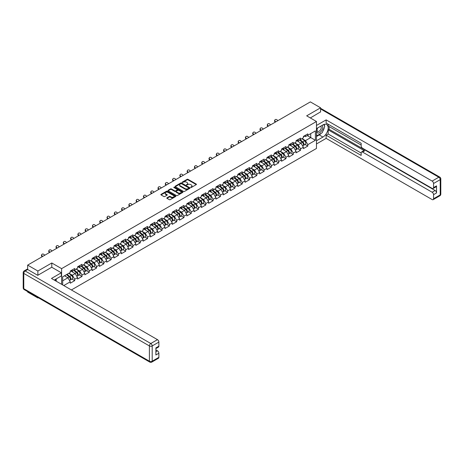 <?xml version="1.0" encoding="UTF-8"?>
<svg xmlns="http://www.w3.org/2000/svg" width="464" height="464" viewBox="0 0 464 464"><rect width="100%" height="100%" fill="white"/><g stroke="black" fill="none" stroke-linecap="round" stroke-linejoin="round"><path stroke-width="0.7" d="M190.756 187.433L191.4 187.433L196.266 184.62A0.65 0.377 0 0 0 196.266 184.092L188.019 179.33A0.65 0.377 0 0 0 187.102 179.33L182.23 182.143L182.23 182.514L183.5 182.149A2.076 1.195 0 0 1 186.435 182.149L187.125 182.543A2.076 1.195 0 0 1 187.734 183.39A2.076 1.195 0 0 1 187.125 184.237L186.493 184.974L187.763 184.608A2.076 1.195 0 0 1 190.698 184.608L191.388 185.008A2.076 1.195 0 0 1 191.997 185.855A2.076 1.195 0 0 1 191.388 186.702L190.756 187.433L190.756 187.062M166.982 197.803A0.65 0.377 0 0 0 166.982 198.331L169.296 199.665A0.65 0.377 0 0 0 170.213 199.665L175.618 196.545A0.65 0.377 0 0 0 175.618 196.017L167.371 191.249A0.65 0.377 0 0 0 166.454 191.249L161.043 194.375A0.65 0.377 0 0 0 161.043 194.903L163.838 196.516A0.65 0.377 0 0 0 164.755 196.516L167.069 195.182A0.65 0.377 0 0 0 167.069 194.654L165.683 193.853A1.734 1.003 0 0 1 165.178 193.146A1.734 1.003 0 0 1 166.245 192.218A1.734 1.003 0 0 1 168.136 192.438L173.571 195.57A1.734 1.003 0 0 1 174.075 196.278A1.734 1.003 0 0 1 173.008 197.206A1.734 1.003 0 0 1 171.117 196.985L170.213 196.463A0.65 0.377 0 0 0 169.296 196.463L166.982 197.803L166.982 198.331L169.296 197.003L169.296 196.463M51.8 262.984L37.88 271.017L27.654 265.112L310.358 101.894L320.583 107.799L306.669 115.832L316.471 121.498L61.602 268.644L51.8 262.984L51.8 267.27M183.547 191.435A0.65 0.377 0 0 0 184.463 191.435L189.875 188.314A0.65 0.377 0 0 0 189.875 187.787L181.621 183.019A0.65 0.377 0 0 0 180.705 183.019L175.299 186.145A0.65 0.377 0 0 0 175.299 186.673L183.547 191.435M173.901 187.531L174.36 187.595L174.36 187.056L182.746 191.899A0.65 0.377 0 0 1 182.746 192.427L177.341 195.553A0.65 0.377 0 0 1 176.424 195.553L168.171 190.791L170.485 189.463L170.485 188.923L168.171 190.257A0.65 0.377 0 0 0 168.171 190.791L168.171 190.257M170.485 189.463A0.65 0.377 0 0 1 171.402 189.463L171.402 188.923A0.65 0.377 0 0 0 170.485 188.923M171.402 188.923L174.748 190.855A0.65 0.377 0 0 0 175.665 190.855L177.202 189.967A0.65 0.377 0 0 0 177.202 189.44L173.716 187.427L174.36 187.056M61.602 284.304L61.602 268.644M71.386 289.954L316.471 148.457L316.471 121.498M71.932 279.055L74.704 280.656L74.704 279.253L72.367 275.21L68.91 273.215M74.704 280.656L70.267 283.214L70.267 281.816L63.777 285.563M62.681 284.925L62.681 276.811L70.267 272.432L70.267 271.028L74.704 268.47L74.704 269.868L77.552 268.227L77.552 266.823L81.989 264.26L81.989 265.663L84.837 264.022L84.837 262.618L89.274 260.055L89.274 261.458L92.121 259.817L92.121 258.413L96.558 255.85L96.558 257.253L99.406 255.606L99.406 254.208L103.843 251.645L103.843 253.048L106.691 251.401L106.691 250.003L111.128 247.44L111.128 248.843L113.976 247.196L113.976 245.792L118.413 243.235L118.413 244.638L121.261 242.991L121.261 241.587L125.698 239.03L125.698 240.427L128.545 238.786L128.545 237.382L132.982 234.825L132.982 236.222L135.83 234.581L135.83 233.177L140.267 230.614L140.267 232.017L143.115 230.376L143.115 228.972L147.552 226.409L147.552 227.812L150.4 226.165L150.4 224.767L154.837 222.204L154.837 223.607L157.685 221.96L157.685 220.562L162.116 217.999L162.116 219.402L164.969 217.755L164.969 216.357L169.401 213.794L169.401 215.197L172.254 213.55L172.254 212.147L176.685 209.589L176.685 210.992L179.539 209.345L179.539 207.942L183.97 205.384L183.97 206.782L186.824 205.14L186.824 203.737L191.255 201.179L191.255 202.577L194.109 200.935L194.109 199.532L198.54 196.968L198.54 198.372L201.388 196.73L201.388 195.327L205.825 192.763L205.825 194.167L208.672 192.519L208.672 191.122L213.109 188.558L213.109 189.962L215.957 188.314L215.957 186.917L220.394 184.353L220.394 185.757L223.242 184.109L223.242 182.706L227.679 180.148L227.679 181.552L230.527 179.904L230.527 178.501L234.964 175.943L234.964 177.341L237.812 175.699L237.812 174.296L242.249 171.738L242.249 173.136L245.096 171.494L245.096 170.091L249.533 167.527L249.533 168.931L252.381 167.289L252.381 165.886L256.818 163.322L256.818 164.726L259.666 163.084L259.666 161.681L264.103 159.117L264.103 160.521L266.951 158.874L266.951 157.476L271.388 154.912L271.388 156.316L274.236 154.669L274.236 153.271L278.673 150.707L278.673 152.111L281.52 150.464L281.52 149.06A2.181 1.259 60 0 1 281.52 149.135M282.721 148.729L283.626 149.251L285.957 147.906L285.957 146.502L281.52 149.06M285.957 147.906L288.805 146.259L288.805 144.855L293.242 142.297L293.242 143.695L296.09 142.054L296.09 140.65L300.527 138.092L300.527 139.49L303.375 137.849L303.375 136.445L307.812 133.881L307.812 135.285L315.398 130.906L315.398 140.285L307.812 144.669L305.474 140.627L302.023 138.632M305.039 144.472L307.812 146.067L307.812 144.669M307.812 146.067L303.375 148.631L303.375 147.227L300.527 148.874L298.19 144.832L294.739 142.837M297.755 148.677L300.527 150.278L300.527 148.874M300.527 150.278L296.09 152.836L296.09 151.432L293.242 153.079L290.905 149.037L287.454 147.042M290.47 152.882L293.242 154.483L293.242 153.079M293.242 154.483L288.805 157.041L288.805 155.643L285.957 157.284L283.626 153.242L280.169 151.247M283.185 157.087L285.957 158.688L285.957 157.284M285.957 158.688L281.52 161.246L281.52 159.848L278.673 161.489L276.341 157.447L272.884 155.452M275.9 161.292L278.673 162.893L278.673 161.489M278.673 162.893L274.236 165.457L274.236 164.053L271.388 165.694L269.056 161.652L265.599 159.657M268.615 165.497L271.388 167.098L271.388 165.694M271.388 167.098L266.951 169.662L266.951 168.258L264.103 169.905L261.771 165.857L258.315 163.862M261.331 169.702L264.103 171.303L264.103 169.905M264.103 171.303L259.666 173.867L259.666 172.463L256.818 174.11L254.487 170.062L251.03 168.067M254.046 173.913L256.818 175.508L256.818 174.11M256.818 175.508L252.381 178.072L252.381 176.668L249.533 178.315L247.202 174.273L243.745 172.277M246.767 178.118L249.533 179.719L249.533 178.315M249.533 179.719L245.096 182.277L245.096 180.873L242.249 182.52L239.917 178.478L236.46 176.482M239.482 182.323L242.249 183.924L242.249 182.52M242.249 183.924L237.812 186.482L237.812 185.084L234.964 186.725L232.632 182.683L229.175 180.687M232.197 186.528L234.964 188.129L234.964 186.725M234.964 188.129L230.527 190.687L230.527 189.289L227.679 190.93L225.347 186.888L221.891 184.892M224.912 190.733L227.679 192.334L227.679 190.93M227.679 192.334L223.242 194.897L223.242 193.494L220.394 195.135L218.063 191.093L214.606 189.097M217.628 194.938L220.394 196.539L220.394 195.135M220.394 196.539L215.957 199.102L215.957 197.699L213.109 199.34L210.778 195.298L207.321 193.302M210.343 199.143L213.109 200.744L213.109 199.34M213.109 200.744L208.672 203.307L208.672 201.904L205.825 203.551L203.493 199.503L200.036 197.507M203.058 203.354L205.825 204.949L205.825 203.551M205.825 204.949L201.388 207.512L201.388 206.109L198.54 207.756L196.208 203.708L192.751 201.718M195.773 207.559L198.54 209.154L198.54 207.756M198.54 209.154L194.109 211.717L194.109 210.314L191.255 211.961L188.923 207.918L185.467 205.923M188.488 211.764L191.255 213.365L191.255 211.961M191.255 213.365L186.824 215.922L186.824 214.519L183.97 216.166L181.639 212.123L178.182 210.128M181.204 215.969L183.97 217.57L183.97 216.166M183.97 217.57L179.539 220.127L179.539 218.73L176.685 220.371L174.354 216.328L170.897 214.333M173.919 220.174L176.685 221.775L176.685 220.371M176.685 221.775L172.254 224.332L172.254 222.935L169.401 224.576L167.069 220.533L163.612 218.538M166.634 224.379L169.401 225.98L169.401 224.576M169.401 225.98L164.969 228.543L164.969 227.14L162.116 228.781L159.784 224.738L156.327 222.743M159.349 228.584L162.116 230.185L162.116 228.781M162.116 230.185L157.685 232.748L157.685 231.345L154.837 232.992L152.499 228.943L149.043 226.948M152.064 232.789L154.837 234.39L154.837 232.992M154.837 234.39L150.4 236.953L150.4 235.55L147.552 237.197L145.215 233.148L141.758 231.153M144.78 237L147.552 238.595L147.552 237.197M147.552 238.595L143.115 241.158L143.115 239.755L140.267 241.402L137.93 237.359L134.473 235.364M137.495 241.205L140.267 242.8L140.267 241.402M140.267 242.8L135.83 245.363L135.83 243.96L132.982 245.607L130.645 241.564L127.188 239.569M130.21 245.41L132.982 247.01L132.982 245.607M132.982 247.01L128.545 249.568L128.545 248.165L125.698 249.812L123.36 245.769L119.903 243.774M122.925 249.615L125.698 251.215L125.698 249.812M125.698 251.215L121.261 253.773L121.261 252.375L118.413 254.017L116.075 249.974L112.619 247.979M115.64 253.82L118.413 255.42L118.413 254.017M118.413 255.42L113.976 257.978L113.976 256.58L111.128 258.222L108.791 254.179L105.334 252.184M108.356 258.025L111.128 259.625L111.128 258.222M111.128 259.625L106.691 262.189L106.691 260.785L103.843 262.427L101.506 258.384L98.049 256.389M101.071 262.23L103.843 263.83L103.843 262.427M103.843 263.83L99.406 266.394L99.406 264.99L96.558 266.638L94.221 262.589L90.764 260.594M93.786 266.435L96.558 268.035L96.558 266.638M96.558 268.035L92.121 270.599L92.121 269.195L89.274 270.843L86.936 266.794L83.479 264.799M86.501 270.645L89.274 272.24L89.274 270.843M89.274 272.24L84.837 274.804L84.837 273.4L81.989 275.048L79.651 271.005L76.195 269.01M79.216 274.85L81.989 276.451L81.989 275.048M81.989 276.451L77.552 279.009L77.552 277.605L74.704 279.253M71.468 270.698L72.367 271.22L74.704 269.868M72.367 275.21L75.214 273.563L70.859 271.046M77.552 277.605L75.214 273.563M78.752 266.493L79.651 267.015L81.989 265.663M79.651 271.005L82.499 269.358L78.143 266.841M84.837 273.4L82.499 269.358M86.037 262.288L86.936 262.804L89.274 261.458M86.936 266.794L89.784 265.153L85.428 262.636M92.121 269.195L89.784 265.153M93.322 258.083L94.221 258.599L96.558 257.253M94.221 262.589L97.069 260.948L92.713 258.431M99.406 264.99L97.069 260.948M100.607 253.872L101.506 254.394L103.843 253.048M101.506 258.384L104.354 256.743L99.998 254.226M106.691 260.785L104.354 256.743M107.886 249.667L108.791 250.189L111.128 248.843M108.791 254.179L111.638 252.538L107.283 250.021M113.976 256.58L111.638 252.538M115.171 245.462L116.075 245.984L118.413 244.638M116.075 249.974L118.923 248.327L114.567 245.816M121.261 252.375L118.923 248.327M122.455 241.257L123.36 241.779L125.698 240.427M123.36 245.769L126.208 244.122L121.852 241.605M128.545 248.165L126.208 244.122M129.74 237.052L130.645 237.574L132.982 236.222M130.645 241.564L133.493 239.917L129.137 237.4M135.83 243.96L133.493 239.917M137.025 232.847L137.93 233.369L140.267 232.017M137.93 237.359L140.778 235.712L136.422 233.195M143.115 239.755L140.778 235.712M144.31 228.642L145.215 229.158L147.552 227.812M145.215 233.148L148.062 231.507L143.707 228.99M150.4 235.55L148.062 231.507M151.595 224.431L152.499 224.953L154.837 223.607M152.499 228.943L155.347 227.302L150.991 224.785M157.685 231.345L155.347 227.302M158.879 220.226L159.784 220.748L162.116 219.402M159.784 224.738L162.632 223.097L158.276 220.58M164.969 227.14L162.632 223.097M166.164 216.021L167.069 216.543L169.401 215.197M167.069 220.533L169.917 218.886L165.561 216.375M172.254 222.935L169.917 218.886M173.449 211.816L174.354 212.338L176.685 210.992M174.354 216.328L177.202 214.681L172.846 212.164M179.539 218.73L177.202 214.681M180.734 207.611L181.639 208.133L183.97 206.782M181.639 212.123L184.486 210.476L180.131 207.959M186.824 214.519L184.486 210.476M188.019 203.406L188.923 203.928L191.255 202.577M188.923 207.918L191.771 206.271L187.415 203.754M194.109 210.314L191.771 206.271M195.303 199.201L196.208 199.723L198.54 198.372M196.208 203.708L199.056 202.066L194.7 199.549M201.388 206.109L199.056 202.066M202.588 194.996L203.493 195.512L205.825 194.167M203.493 199.503L206.341 197.861L201.979 195.344M208.672 201.904L206.341 197.861M209.873 190.785L210.778 191.307L213.109 189.962M210.778 195.298L213.626 193.656L209.264 191.139M215.957 197.699L213.626 193.656M217.158 186.58L218.063 187.102L220.394 185.757M218.063 191.093L220.91 189.451L216.549 186.934M223.242 193.494L220.91 189.451M224.443 182.375L225.347 182.897L227.679 181.552M225.347 186.888L228.195 185.24L223.834 182.729M230.527 189.289L228.195 185.24M231.727 178.17L232.632 178.692L234.964 177.341M232.632 182.683L235.48 181.035L231.118 178.518M237.812 185.084L235.48 181.035M239.012 173.965L239.917 174.487L242.249 173.136M239.917 178.478L242.765 176.83L238.403 174.313M245.096 180.873L242.765 176.83M246.297 169.76L247.202 170.282L249.533 168.931M247.202 174.273L250.05 172.625L245.688 170.108M252.381 176.668L250.05 172.625M253.582 165.555L254.487 166.071L256.818 164.726M254.487 170.062L257.334 168.42L252.973 165.903M259.666 172.463L257.334 168.42M260.867 161.344L261.771 161.866L264.103 160.521M261.771 165.857L264.619 164.215L260.258 161.698M266.951 168.258L264.619 164.215M268.151 157.139L269.056 157.661L271.388 156.316M269.056 161.652L271.904 160.01L267.542 157.493M274.236 164.053L271.904 160.01M275.436 152.934L276.341 153.456L278.673 152.111M276.341 157.447L279.189 155.805L274.827 153.288M281.52 159.848L279.189 155.805M283.626 153.242L286.474 151.595L282.112 149.083M288.805 155.643L286.474 151.595M290.006 144.524L290.905 145.046L293.242 143.695M290.905 149.037L293.758 147.39L289.397 144.872M296.09 151.432L293.758 147.39M297.291 140.319L298.19 140.841L300.527 139.49M298.19 144.832L301.043 143.185L296.682 140.667M303.375 147.227L301.043 143.185M304.575 136.114L305.474 136.636L307.812 135.285M305.474 140.627L310.729 137.593L310.729 133.603L315.398 130.906M307.272 135.598L315.398 140.285M320.583 112.033L320.583 107.799M37.88 297.488L37.88 297.975L27.654 292.071L27.654 291.583M37.88 271.017L37.88 275.251M27.654 265.112L27.654 269.509M37.88 297.975L38.309 297.731M62.681 280.801L67.93 277.768L64.479 275.773M70.267 281.816L67.93 277.768M190.936 187.497L191.388 187.241A2.076 1.195 0 0 0 191.997 186.395L191.997 185.855M187.734 183.39L187.734 183.93A2.076 1.195 0 0 1 187.125 184.776L186.673 185.037M196.266 184.092L196.266 184.62L188.019 179.87A0.65 0.377 0 0 0 187.102 179.87L182.41 182.578M189.875 187.787L189.875 188.314L181.621 183.558A0.65 0.377 0 0 0 180.705 183.558L175.305 186.679L175.299 186.145M188.726 188.233L188.726 187.862L181.488 183.68L180.183 184.069A2.076 1.195 0 0 0 179.574 184.916A2.076 1.195 0 0 0 180.183 185.762L185.13 188.616A2.076 1.195 0 0 0 188.065 188.616L188.726 188.233L188.726 188.773L188.726 188.401M179.574 184.916L179.574 185.455A2.076 1.195 0 0 0 180.183 186.302L180.183 185.762M188.726 188.773L188.065 189.155A2.076 1.195 0 0 1 185.13 189.155L180.183 186.302M171.402 189.463L174.748 191.394A0.65 0.377 0 0 0 175.665 191.394L177.202 190.507A0.65 0.377 0 0 0 177.393 190.24L177.393 189.701M174.36 187.595L182.741 192.432M178.222 192.862A1.734 1.003 0 0 0 180.113 193.076A1.734 1.003 0 0 0 181.18 192.154A1.734 1.003 0 0 0 180.67 191.441L178.762 190.339A0.65 0.377 0 0 0 177.845 190.339L176.308 191.226A0.65 0.377 0 0 0 176.308 191.754L178.222 192.862L178.222 193.401A1.734 1.003 0 0 0 180.113 193.616A1.734 1.003 0 0 0 181.18 192.688L181.18 192.154M176.117 191.487L176.117 192.026A0.65 0.377 0 0 0 176.308 192.293L176.308 191.754M178.222 193.401L176.308 192.293M174.075 196.278L174.075 196.817A1.734 1.003 0 0 1 173.008 197.745A1.734 1.003 0 0 1 171.117 197.525L170.213 197.003A0.65 0.377 0 0 0 169.296 197.003M165.178 193.146L165.178 193.685A1.734 1.003 0 0 0 165.683 194.393L165.683 193.853M167.063 195.187L165.683 194.393M175.612 196.55L167.371 191.789A0.65 0.377 0 0 0 166.454 191.789L161.054 194.909M302.818 142.651L302.493 142.46M303.236 145.429A2.181 1.259 -120 0 0 303.555 145.331A2.181 1.259 -120 0 0 303.949 143.805A2.181 1.259 -120 0 0 302.812 141.909L300.185 139.693M303.555 145.331L305.353 144.292A2.181 1.259 -120 0 0 305.741 142.767A2.181 1.259 -120 0 0 304.61 140.87L301.983 138.655M299.674 139.983L302.673 142.512A1.322 0.76 60 0 1 303.386 144.142M302.598 145.882L302.992 145.65A2.181 1.259 -120 0 0 303.386 144.13A2.181 1.259 -120 0 0 302.25 142.233L299.622 140.012M298.862 141.932L297.093 140.435M275.274 122.154L274.908 121.748A1.485 1.137 -152.4 0 1 274.642 120.454L274.897 119.967A1.485 1.137 27.6 0 0 275.164 121.261L275.726 121.887M277.832 120.675L277.269 120.048A1.485 1.137 27.6 0 0 274.897 119.967M303.961 136.109A2.181 1.259 60 0 1 303.555 136.7A2.181 1.259 60 0 1 303.375 136.776M305.759 135.07A2.181 1.259 60 0 1 305.353 135.662L303.555 136.7M317.44 128.081A4.292 2.477 120 0 0 317.335 132.692A4.292 2.477 120 0 0 321.216 131.283A4.292 2.477 120 0 0 321.952 125.477M317.683 127.942A2.941 1.699 120 0 0 317.672 131.353A2.941 1.699 120 0 0 320.183 130.285A2.941 1.699 120 0 0 320.612 126.26A2.941 1.699 120 0 0 320.601 126.254M323.588 124.584L324.736 126.214L322.219 132.71L317.173 135.621L316.471 134.624M316.471 135.215L317.173 135.621M55.338 279.403L56.422 281.312M316.471 128.638L322.921 124.92A7.43 4.292 120 0 1 326.633 124.549A7.43 4.292 120 0 1 327.77 130.506A7.43 4.292 120 0 1 322.921 137.054L316.471 140.772M316.471 143.956L326.14 138.371L326.14 135.192L361.16 155.411L361.16 152.876A1.984 1.143 -120 0 1 361.572 151.972A1.984 1.143 -120 0 1 362.564 152.07L432.141 192.241L435.128 190.513A1.984 1.143 60 0 1 436.531 192.943L436.531 185.878A1.984 1.143 60 0 1 436.119 186.783L433.132 188.506A1.984 1.143 -120 0 0 433.544 187.601L433.544 183.506A1.984 1.143 -120 0 0 432.141 181.076L438.816 177.225L320.583 108.959M329.127 126.562L329.127 129.317L328.193 129.856L328.193 134.003L326.14 135.192M328.193 124.248L328.193 126.022L361.16 145.058M433.132 188.506A1.984 1.143 -120 0 1 432.141 188.413L362.564 148.242A1.984 1.143 -120 0 1 361.16 145.812L361.16 143.277L326.14 123.059L326.14 119.88L432.141 181.076M316.471 125.46L326.14 119.88M326.14 138.371L432.141 199.572A1.984 1.143 -120 0 0 433.132 199.671A1.984 1.143 -120 0 0 433.544 198.766L433.544 194.665A1.984 1.143 -120 0 0 432.141 192.241M320.583 111.87L310.335 117.949M328.193 129.856L364.617 150.881L362.564 152.07M329.127 129.317L435.128 190.513M328.193 134.003L361.16 153.039M361.572 151.972L363.625 150.783A1.984 1.143 60 0 1 364.617 150.881M316.471 136.515L319.226 134.92A7.43 4.292 120 0 0 321.285 133.249M322.764 131.306A7.43 4.292 120 0 0 324.365 127.182M324.481 125.854A7.43 4.292 120 0 0 324.295 124.335M316.471 135.65L316.848 135.436M27.701 269.532L25.184 270.988A1.984 1.143 -120 0 0 24.192 270.889L26.715 269.433A1.984 1.143 60 0 1 27.701 269.532L37.741 275.332L51.753 267.241L61.323 272.768L61.323 275.952L54.694 279.78A7.43 4.292 120 0 0 54.247 280.059M61.323 272.768L51.469 278.458L157.47 339.654A1.984 1.143 60 0 1 158.874 342.084L158.874 346.179A1.984 1.143 60 0 1 158.462 347.089L155.887 348.574M56.237 280.679L56.237 278.887M155.887 351.735L157.47 350.819A1.984 1.143 60 0 1 158.874 353.243L158.874 357.344A1.984 1.143 60 0 1 158.462 358.249L151.786 362.106A1.984 1.143 -120 0 0 152.198 361.195L158.874 357.344M158.874 346.179L155.887 347.907L155.887 354.972L158.874 353.243M157.47 350.819L155.887 349.902M295.533 146.856L295.208 146.665M295.951 149.634A2.181 1.259 -120 0 0 296.27 149.536A2.181 1.259 -120 0 0 296.664 148.01A2.181 1.259 -120 0 0 295.527 146.114L292.9 143.898M296.27 149.536L298.068 148.497A2.181 1.259 -120 0 0 298.462 146.972A2.181 1.259 -120 0 0 297.325 145.075L294.698 142.86M292.39 144.188L295.388 146.717A1.322 0.76 60 0 1 296.102 148.347M295.313 150.087L295.707 149.86A2.181 1.259 -120 0 0 296.102 148.335A2.181 1.259 -120 0 0 294.965 146.438L292.337 144.217M291.578 146.137L289.809 144.64M288.248 151.061L287.924 150.87M288.666 153.839A2.181 1.259 -120 0 0 288.985 153.741A2.181 1.259 -120 0 0 289.379 152.215A2.181 1.259 -120 0 0 288.243 150.319L285.615 148.103M288.985 153.741L290.783 152.702A2.181 1.259 -120 0 0 291.177 151.177A2.181 1.259 -120 0 0 290.041 149.28L287.413 147.065M285.105 148.393L288.103 150.922A1.322 0.76 60 0 1 288.817 152.552M288.028 154.292L288.422 154.065A2.181 1.259 -120 0 0 288.817 152.54A2.181 1.259 -120 0 0 287.68 150.643L285.053 148.428M284.299 150.342L282.524 148.845M280.964 155.266L280.639 155.075M281.381 158.044A2.181 1.259 -120 0 0 281.7 157.946A2.181 1.259 -120 0 0 282.095 156.426A2.181 1.259 -120 0 0 280.958 154.524L278.33 152.308M281.7 157.946L283.498 156.907A2.181 1.259 -120 0 0 283.893 155.388A2.181 1.259 -120 0 0 282.756 153.485L280.128 151.27M277.826 152.598L280.819 155.127A1.322 0.76 60 0 1 281.532 156.757M280.743 158.497L281.138 158.27A2.181 1.259 -120 0 0 281.532 156.745A2.181 1.259 -120 0 0 280.395 154.848L277.768 152.633M277.014 154.547L275.239 153.05M273.679 159.471L273.354 159.285M274.096 162.249A2.181 1.259 -120 0 0 274.415 162.151A2.181 1.259 -120 0 0 274.81 160.631A2.181 1.259 -120 0 0 273.673 158.729L271.046 156.513M274.415 162.151L276.213 161.112A2.181 1.259 -120 0 0 276.608 159.593A2.181 1.259 -120 0 0 275.471 157.69L272.844 155.475M270.541 156.803L273.534 159.338A1.322 0.76 60 0 1 274.247 160.962M273.458 162.702L273.853 162.475A2.181 1.259 -120 0 0 274.247 160.95A2.181 1.259 -120 0 0 273.11 159.053L270.483 156.838M269.729 158.752L267.954 157.255M266.394 163.676L266.069 163.49M266.817 166.454A2.181 1.259 -120 0 0 267.131 166.356A2.181 1.259 -120 0 0 267.525 164.836A2.181 1.259 -120 0 0 266.388 162.934L263.761 160.718M267.131 166.356L268.929 165.317A2.181 1.259 -120 0 0 269.323 163.798A2.181 1.259 -120 0 0 268.186 161.901L265.559 159.68M263.256 161.014L266.249 163.543A1.322 0.76 60 0 1 266.962 165.167M266.174 166.912L266.574 166.68A2.181 1.259 -120 0 0 266.962 165.161A2.181 1.259 -120 0 0 265.826 163.258L263.198 161.043M262.444 162.957L260.669 161.46M267.989 126.359L267.624 125.959A1.485 1.137 -152.4 0 1 267.357 124.659L267.612 124.172A1.485 1.137 27.6 0 0 267.879 125.466L268.441 126.092M270.547 124.88L269.984 124.253A1.485 1.137 27.6 0 0 267.612 124.172M296.676 140.314A2.181 1.259 60 0 1 296.27 140.905A2.181 1.259 60 0 1 296.09 140.981M298.474 139.275A2.181 1.259 60 0 1 298.068 139.867L296.27 140.905M260.704 130.564L260.339 130.164A1.485 1.137 -152.4 0 1 260.072 128.864L260.333 128.377A1.485 1.137 27.6 0 0 260.594 129.671L261.157 130.303M263.262 129.085L262.699 128.458A1.485 1.137 27.6 0 0 260.333 128.377M289.391 144.519A2.181 1.259 60 0 1 288.985 145.11A2.181 1.259 60 0 1 288.805 145.186M291.189 143.48A2.181 1.259 60 0 1 290.783 144.078L288.985 145.11M253.419 134.769L253.054 134.369A1.485 1.137 -152.4 0 1 252.787 133.069L253.048 132.582A1.485 1.137 27.6 0 0 253.309 133.881L253.872 134.508M255.977 133.29L255.415 132.663A1.485 1.137 27.6 0 0 253.048 132.582M282.106 148.724A2.181 1.259 60 0 1 281.7 149.321A2.181 1.259 60 0 1 281.52 149.391M283.904 147.685A2.181 1.259 60 0 1 283.498 148.283L281.7 149.321M246.135 138.974L245.769 138.574A1.485 1.137 -152.4 0 1 245.508 137.28L245.763 136.787A1.485 1.137 27.6 0 0 246.024 138.086L246.587 138.713M248.692 137.501L248.13 136.874A1.485 1.137 27.6 0 0 245.763 136.787M274.821 152.929A2.181 1.259 60 0 1 274.415 153.526A2.181 1.259 60 0 1 274.236 153.596M276.619 151.89A2.181 1.259 60 0 1 276.213 152.488L274.415 153.526M238.85 143.179L238.484 142.779A1.485 1.137 -152.4 0 1 238.223 141.485L238.479 140.998A1.485 1.137 27.6 0 0 238.74 142.291L239.302 142.918M241.408 141.706L240.845 141.079A1.485 1.137 27.6 0 0 238.479 140.998M267.537 157.134A2.181 1.259 60 0 1 267.131 157.731A2.181 1.259 60 0 1 266.951 157.806M269.335 156.101A2.181 1.259 60 0 1 268.929 156.693L267.131 157.731M259.109 167.881L258.784 167.695M259.533 170.659A2.181 1.259 -120 0 0 259.846 170.561A2.181 1.259 -120 0 0 260.24 169.041A2.181 1.259 -120 0 0 259.103 167.144L256.476 164.923M259.846 170.561L261.644 169.528A2.181 1.259 -120 0 0 262.038 168.003A2.181 1.259 -120 0 0 260.901 166.106L258.274 163.885M255.971 165.219L258.964 167.748A1.322 0.76 60 0 1 259.678 169.372M258.889 171.117L259.289 170.885A2.181 1.259 -120 0 0 259.678 169.366A2.181 1.259 -120 0 0 258.541 167.463L255.913 165.248M255.159 167.162L253.385 165.665M231.565 147.39L231.2 146.984A1.485 1.137 -152.4 0 1 230.939 145.69L231.194 145.203A1.485 1.137 27.6 0 0 231.455 146.496L232.017 147.123M234.123 145.911L233.56 145.284A1.485 1.137 27.6 0 0 231.194 145.203M260.252 161.344A2.181 1.259 60 0 1 259.846 161.936A2.181 1.259 60 0 1 259.666 162.011M262.05 160.306A2.181 1.259 60 0 1 261.644 160.898L259.846 161.936M251.83 172.092L251.5 171.9M252.248 174.87A2.181 1.259 -120 0 0 252.561 174.771A2.181 1.259 -120 0 0 252.955 173.246A2.181 1.259 -120 0 0 251.819 171.349L249.191 169.128M252.561 174.771L254.359 173.733A2.181 1.259 -120 0 0 254.753 172.208A2.181 1.259 -120 0 0 253.617 170.311L250.989 168.09M248.687 169.424L251.685 171.953A1.322 0.76 60 0 1 252.393 173.577M251.604 175.322L252.004 175.09A2.181 1.259 -120 0 0 252.393 173.571A2.181 1.259 -120 0 0 251.256 171.674L248.629 169.453M247.875 171.367L246.1 169.87M224.28 151.595L223.915 151.189A1.485 1.137 -152.4 0 1 223.654 149.895L223.909 149.408A1.485 1.137 27.6 0 0 224.17 150.701L224.738 151.328M226.838 150.116L226.275 149.489A1.485 1.137 27.6 0 0 223.909 149.408M252.967 165.549A2.181 1.259 60 0 1 252.561 166.141A2.181 1.259 60 0 1 252.381 166.216M254.765 164.511A2.181 1.259 60 0 1 254.359 165.103L252.561 166.141M244.545 176.297L244.215 176.105M244.963 179.075A2.181 1.259 -120 0 0 245.276 178.976A2.181 1.259 -120 0 0 245.671 177.451A2.181 1.259 -120 0 0 244.534 175.554L241.906 173.339M245.276 178.976L247.074 177.938A2.181 1.259 -120 0 0 247.469 176.413A2.181 1.259 -120 0 0 246.332 174.516L243.704 172.301M241.402 173.629L244.4 176.158A1.322 0.76 60 0 1 245.108 177.787M244.319 179.527L244.719 179.301A2.181 1.259 -120 0 0 245.108 177.776A2.181 1.259 -120 0 0 243.971 175.879L241.344 173.658M240.59 175.578L238.815 174.081M216.995 155.8L216.63 155.394A1.485 1.137 -152.4 0 1 216.369 154.1L216.624 153.613A1.485 1.137 27.6 0 0 216.891 154.906L217.454 155.533M219.553 154.321L218.991 153.694A1.485 1.137 27.6 0 0 216.624 153.613M245.682 169.754A2.181 1.259 60 0 1 245.276 170.346A2.181 1.259 60 0 1 245.096 170.421M247.48 168.716A2.181 1.259 60 0 1 247.074 169.308L245.276 170.346M237.261 180.502L236.93 180.31M237.678 183.28A2.181 1.259 -120 0 0 237.991 183.181A2.181 1.259 -120 0 0 238.386 181.656A2.181 1.259 -120 0 0 237.249 179.759L234.622 177.544M237.991 183.181L239.789 182.143A2.181 1.259 -120 0 0 240.184 180.618A2.181 1.259 -120 0 0 239.047 178.721L236.42 176.506M234.117 177.834L237.116 180.363A1.322 0.76 60 0 1 237.823 181.992M237.034 183.732L237.435 183.506A2.181 1.259 -120 0 0 237.823 181.981A2.181 1.259 -120 0 0 236.686 180.084L234.059 177.863M233.305 179.783L231.53 178.286M209.711 160.005L209.345 159.604A1.485 1.137 -152.4 0 1 209.084 158.305L209.339 157.818A1.485 1.137 27.6 0 0 209.606 159.111L210.169 159.738M212.268 158.526L211.706 157.899A1.485 1.137 27.6 0 0 209.339 157.818M238.397 173.959A2.181 1.259 60 0 1 237.991 174.551A2.181 1.259 60 0 1 237.812 174.626M240.195 172.921A2.181 1.259 60 0 1 239.789 173.513L237.991 174.551M229.976 184.707L229.645 184.515M230.393 187.485A2.181 1.259 -120 0 0 230.707 187.386A2.181 1.259 -120 0 0 231.101 185.861A2.181 1.259 -120 0 0 229.964 183.964L227.337 181.749M230.707 187.386L232.505 186.348A2.181 1.259 -120 0 0 232.899 184.823A2.181 1.259 -120 0 0 231.762 182.926L229.135 180.711M226.832 182.039L229.831 184.568A1.322 0.76 60 0 1 230.544 186.197M229.75 187.937L230.15 187.711A2.181 1.259 -120 0 0 230.538 186.186A2.181 1.259 -120 0 0 229.402 184.289L226.774 182.074M226.02 183.988L224.245 182.491M202.426 164.21L202.066 163.809A1.485 1.137 -152.4 0 1 201.799 162.51L202.055 162.023A1.485 1.137 27.6 0 0 202.321 163.322L202.884 163.949M204.984 162.731L204.421 162.104A1.485 1.137 27.6 0 0 202.055 162.023M231.113 178.164A2.181 1.259 60 0 1 230.707 178.762A2.181 1.259 60 0 1 230.527 178.831M232.911 177.126A2.181 1.259 60 0 1 232.505 177.724L230.707 178.762M222.691 188.912L222.36 188.726M223.109 191.69A2.181 1.259 -120 0 0 223.422 191.591A2.181 1.259 -120 0 0 223.816 190.072A2.181 1.259 -120 0 0 222.679 188.169L220.052 185.954M223.422 191.591L225.22 190.553A2.181 1.259 -120 0 0 225.614 189.034A2.181 1.259 -120 0 0 224.477 187.131L221.85 184.916M219.547 186.244L222.546 188.773A1.322 0.76 60 0 1 223.259 190.402M222.465 192.142L222.865 191.916A2.181 1.259 -120 0 0 223.254 190.391A2.181 1.259 -120 0 0 222.123 188.494L219.489 186.279M218.735 188.193L216.961 186.696M195.141 168.415L194.781 168.014A1.485 1.137 -152.4 0 1 194.515 166.721L194.77 166.228A1.485 1.137 27.6 0 0 195.037 167.527L195.599 168.154M197.699 166.941L197.136 166.309A1.485 1.137 27.6 0 0 194.77 166.228M223.828 182.369A2.181 1.259 60 0 1 223.422 182.967A2.181 1.259 60 0 1 223.242 183.036M225.626 181.331A2.181 1.259 60 0 1 225.22 181.929L223.422 182.967M215.406 193.117L215.076 192.931M215.824 195.895A2.181 1.259 -120 0 0 216.137 195.796A2.181 1.259 -120 0 0 216.531 194.277A2.181 1.259 -120 0 0 215.395 192.374L212.767 190.159M216.137 195.796L217.935 194.758A2.181 1.259 -120 0 0 218.329 193.239A2.181 1.259 -120 0 0 217.193 191.336L214.565 189.121M212.263 190.449L215.261 192.983A1.322 0.76 60 0 1 215.975 194.607M215.18 196.353L215.58 196.121A2.181 1.259 -120 0 0 215.969 194.596A2.181 1.259 -120 0 0 214.838 192.699L212.205 190.484M211.451 192.398L209.676 190.901M187.856 172.62L187.497 172.219A1.485 1.137 -152.4 0 1 187.23 170.926L187.485 170.433A1.485 1.137 27.6 0 0 187.752 171.732L188.314 172.359M190.414 171.146L189.851 170.52A1.485 1.137 27.6 0 0 187.485 170.433M216.543 186.574A2.181 1.259 60 0 1 216.137 187.172A2.181 1.259 60 0 1 215.957 187.247M218.341 185.536A2.181 1.259 60 0 1 217.935 186.134L216.137 187.172M208.121 197.322L207.791 197.136M208.539 200.1A2.181 1.259 -120 0 0 208.852 200.001A2.181 1.259 -120 0 0 209.247 198.482A2.181 1.259 -120 0 0 208.11 196.585L205.482 194.364M208.852 200.001L210.65 198.963A2.181 1.259 -120 0 0 211.045 197.444A2.181 1.259 -120 0 0 209.908 195.547L207.28 193.326M204.978 194.66L207.976 197.188A1.322 0.76 60 0 1 208.69 198.812M207.895 200.558L208.295 200.326A2.181 1.259 -120 0 0 208.684 198.807A2.181 1.259 -120 0 0 207.553 196.904L204.92 194.689M204.166 196.603L202.391 195.106M180.571 176.825L180.212 176.424A1.485 1.137 -152.4 0 1 179.945 175.131L180.2 174.644A1.485 1.137 27.6 0 0 180.467 175.937L181.03 176.564M183.129 175.351L182.567 174.725A1.485 1.137 27.6 0 0 180.2 174.644M209.258 190.785A2.181 1.259 60 0 1 208.852 191.377A2.181 1.259 60 0 1 208.672 191.452M211.056 189.747A2.181 1.259 60 0 1 210.65 190.339L208.852 191.377M200.837 201.527L200.506 201.341M201.254 204.305A2.181 1.259 -120 0 0 201.567 204.212A2.181 1.259 -120 0 0 201.962 202.687A2.181 1.259 -120 0 0 200.825 200.79L198.198 198.569M201.567 204.212L203.365 203.174A2.181 1.259 -120 0 0 203.76 201.649A2.181 1.259 -120 0 0 202.623 199.752L199.996 197.531M197.693 198.865L200.692 201.393A1.322 0.76 60 0 1 201.405 203.017M200.61 204.763L201.011 204.531A2.181 1.259 -120 0 0 201.399 203.012A2.181 1.259 -120 0 0 200.268 201.109L197.635 198.894M196.881 200.808L195.106 199.311M173.287 181.035L172.927 180.629A1.485 1.137 -152.4 0 1 172.66 179.336L172.915 178.849A1.485 1.137 27.6 0 0 173.182 180.142L173.745 180.769M175.844 179.556L175.282 178.93A1.485 1.137 27.6 0 0 172.915 178.849M201.973 194.99A2.181 1.259 60 0 1 201.567 195.582A2.181 1.259 60 0 1 201.388 195.657M203.771 193.952A2.181 1.259 60 0 1 203.365 194.544L201.567 195.582M193.552 205.738L193.221 205.546M193.969 208.516A2.181 1.259 -120 0 0 194.283 208.417A2.181 1.259 -120 0 0 194.677 206.892A2.181 1.259 -120 0 0 193.54 204.995L190.913 202.774M194.283 208.417L196.081 207.379A2.181 1.259 -120 0 0 196.475 205.854A2.181 1.259 -120 0 0 195.338 203.957L192.711 201.741M190.408 203.07L193.407 205.598A1.322 0.76 60 0 1 194.12 207.228M193.326 208.968L193.726 208.736A2.181 1.259 -120 0 0 194.114 207.217A2.181 1.259 -120 0 0 192.983 205.32L190.35 203.099M189.596 205.013L187.821 203.522M166.002 185.24L165.642 184.834A1.485 1.137 -152.4 0 1 165.375 183.541L165.631 183.054A1.485 1.137 27.6 0 0 165.897 184.347L166.46 184.974M168.56 183.761L167.997 183.135A1.485 1.137 27.6 0 0 165.631 183.054M194.689 199.195A2.181 1.259 60 0 1 194.283 199.787A2.181 1.259 60 0 1 194.109 199.862M196.487 198.157A2.181 1.259 60 0 1 196.081 198.749L194.283 199.787M186.267 209.943L185.936 209.751M186.685 212.721A2.181 1.259 -120 0 0 186.998 212.622A2.181 1.259 -120 0 0 187.392 211.097A2.181 1.259 -120 0 0 186.255 209.2L183.628 206.985M186.998 212.622L188.796 211.584A2.181 1.259 -120 0 0 189.19 210.059A2.181 1.259 -120 0 0 188.053 208.162L185.426 205.946M183.123 207.275L186.122 209.803A1.322 0.76 60 0 1 186.835 211.433M186.041 213.173L186.441 212.947A2.181 1.259 -120 0 0 186.83 211.422A2.181 1.259 -120 0 0 185.699 209.525L183.071 207.304M182.311 209.223L180.537 207.727M158.717 189.445L158.357 189.045A1.485 1.137 -152.4 0 1 158.091 187.746L158.346 187.259A1.485 1.137 27.6 0 0 158.613 188.552L159.175 189.179M161.275 187.966L160.712 187.34A1.485 1.137 27.6 0 0 158.346 187.259M187.404 203.4A2.181 1.259 60 0 1 186.998 203.992A2.181 1.259 60 0 1 186.824 204.067M189.202 202.362A2.181 1.259 60 0 1 188.796 202.954L186.998 203.992M178.982 214.148L178.652 213.956M179.4 216.926A2.181 1.259 -120 0 0 179.713 216.827A2.181 1.259 -120 0 0 180.107 215.302A2.181 1.259 -120 0 0 178.971 213.405L176.343 211.19M179.713 216.827L181.511 215.789A2.181 1.259 -120 0 0 181.905 214.264A2.181 1.259 -120 0 0 180.769 212.367L178.141 210.151M175.839 211.48L178.837 214.008A1.322 0.76 60 0 1 179.551 215.638M178.756 217.378L179.156 217.152A2.181 1.259 -120 0 0 179.545 215.627A2.181 1.259 -120 0 0 178.414 213.73L175.786 211.514M175.027 213.428L173.252 211.932M151.432 193.65L151.073 193.25A1.485 1.137 -152.4 0 1 150.806 191.951L151.061 191.464A1.485 1.137 27.6 0 0 151.328 192.757L151.89 193.384M153.99 192.171L153.427 191.545A1.485 1.137 27.6 0 0 151.061 191.464M180.119 207.605A2.181 1.259 60 0 1 179.713 208.197A2.181 1.259 60 0 1 179.539 208.272M181.917 206.567A2.181 1.259 60 0 1 181.511 207.159L179.713 208.197M171.697 218.353L171.367 218.161M172.115 221.131A2.181 1.259 -120 0 0 172.428 221.032A2.181 1.259 -120 0 0 172.823 219.507A2.181 1.259 -120 0 0 171.686 217.61L169.058 215.395M172.428 221.032L174.226 219.994A2.181 1.259 -120 0 0 174.621 218.474A2.181 1.259 -120 0 0 173.484 216.572L170.856 214.356M168.554 215.685L171.552 218.213A1.322 0.76 60 0 1 172.266 219.843M171.471 221.583L171.871 221.357A2.181 1.259 -120 0 0 172.26 219.832A2.181 1.259 -120 0 0 171.129 217.935L168.502 215.719M167.742 217.633L165.967 216.137M144.147 197.855L143.788 197.455A1.485 1.137 -152.4 0 1 143.521 196.156L143.776 195.669A1.485 1.137 27.6 0 0 144.043 196.968L144.606 197.594M146.705 196.376L146.143 195.75A1.485 1.137 27.6 0 0 143.776 195.669M172.834 211.81A2.181 1.259 60 0 1 172.428 212.408A2.181 1.259 60 0 1 172.254 212.477M174.632 210.772A2.181 1.259 60 0 1 174.226 211.369L172.428 212.408M164.413 222.558L164.082 222.372M164.83 225.336A2.181 1.259 -120 0 0 165.143 225.237A2.181 1.259 -120 0 0 165.538 223.718A2.181 1.259 -120 0 0 164.401 221.815L161.774 219.6M165.143 225.237L166.941 224.199A2.181 1.259 -120 0 0 167.336 222.679A2.181 1.259 -120 0 0 166.199 220.777L163.572 218.561M161.269 219.89L164.268 222.418A1.322 0.76 60 0 1 164.981 224.048M164.186 225.788L164.587 225.562A2.181 1.259 -120 0 0 164.975 224.037A2.181 1.259 -120 0 0 163.844 222.14L161.217 219.924M160.457 221.838L158.682 220.342M136.863 202.06L136.503 201.66A1.485 1.137 -152.4 0 1 136.236 200.367L136.491 199.874A1.485 1.137 27.6 0 0 136.758 201.173L137.321 201.799M139.42 200.587L138.858 199.961A1.485 1.137 27.6 0 0 136.491 199.874M165.549 216.015A2.181 1.259 60 0 1 165.143 216.613A2.181 1.259 60 0 1 164.969 216.682M167.347 214.977A2.181 1.259 60 0 1 166.941 215.574L165.143 216.613M157.128 226.763L156.797 226.577M157.545 229.541A2.181 1.259 -120 0 0 157.864 229.442A2.181 1.259 -120 0 0 158.253 227.923A2.181 1.259 -120 0 0 157.116 226.02L154.489 223.805M157.864 229.442L159.657 228.404A2.181 1.259 -120 0 0 160.051 226.884A2.181 1.259 -120 0 0 158.914 224.982L156.287 222.766M153.984 224.1L156.983 226.629A1.322 0.76 60 0 1 157.696 228.253M156.902 229.999L157.302 229.767A2.181 1.259 -120 0 0 157.69 228.247A2.181 1.259 -120 0 0 156.559 226.345L153.932 224.129M153.172 226.043L151.397 224.547M129.578 206.265L129.218 205.865A1.485 1.137 -152.4 0 1 128.951 204.572L129.207 204.079A1.485 1.137 27.6 0 0 129.473 205.378L130.036 206.004M132.136 204.792L131.573 204.166A1.485 1.137 27.6 0 0 129.207 204.079M158.265 220.22A2.181 1.259 60 0 1 157.864 220.818A2.181 1.259 60 0 1 157.685 220.893M160.063 219.182A2.181 1.259 60 0 1 159.657 219.779L157.864 220.818M149.843 230.968L149.518 230.782M150.261 233.746A2.181 1.259 -120 0 0 150.58 233.647A2.181 1.259 -120 0 0 150.968 232.128A2.181 1.259 -120 0 0 149.831 230.231L147.204 228.01M150.58 233.647L152.378 232.609A2.181 1.259 -120 0 0 152.766 231.089A2.181 1.259 -120 0 0 151.629 229.193L149.002 226.971M146.699 228.305L149.698 230.834A1.322 0.76 60 0 1 150.411 232.458M149.617 234.204L150.017 233.972A2.181 1.259 -120 0 0 150.406 232.452A2.181 1.259 -120 0 0 149.275 230.55L146.647 228.334M145.887 230.248L144.113 228.752M122.293 210.47L121.933 210.07A1.485 1.137 -152.4 0 1 121.667 208.777L121.922 208.29A1.485 1.137 27.6 0 0 122.189 209.583L122.751 210.209M124.851 208.997L124.288 208.371A1.485 1.137 27.6 0 0 121.922 208.29M150.98 224.431A2.181 1.259 60 0 1 150.58 225.023A2.181 1.259 60 0 1 150.4 225.098M152.778 223.393A2.181 1.259 60 0 1 152.378 223.984L150.58 225.023M142.558 235.173L142.233 234.987M142.976 237.951A2.181 1.259 -120 0 0 143.295 237.858A2.181 1.259 -120 0 0 143.683 236.333A2.181 1.259 -120 0 0 142.547 234.436L139.919 232.215M143.295 237.858L145.093 236.82A2.181 1.259 -120 0 0 145.481 235.294A2.181 1.259 -120 0 0 144.345 233.398L141.717 231.176M139.415 232.51L142.413 235.039A1.322 0.76 60 0 1 143.127 236.663M142.338 238.409L142.732 238.177A2.181 1.259 -120 0 0 143.121 236.657A2.181 1.259 -120 0 0 141.99 234.755L139.362 232.539M138.603 234.453L136.828 232.957M115.008 214.681L114.649 214.275A1.485 1.137 -152.4 0 1 114.382 212.982L114.637 212.495A1.485 1.137 27.6 0 0 114.904 213.788L115.466 214.414M117.566 213.202L117.003 212.576A1.485 1.137 27.6 0 0 114.637 212.495M143.695 228.636A2.181 1.259 60 0 1 143.295 229.228A2.181 1.259 60 0 1 143.115 229.303M145.493 227.598A2.181 1.259 60 0 1 145.093 228.189L143.295 229.228M135.273 239.383L134.949 239.192M135.691 242.162A2.181 1.259 -120 0 0 136.01 242.063A2.181 1.259 -120 0 0 136.399 240.538A2.181 1.259 -120 0 0 135.262 238.641L132.634 236.425M136.01 242.063L137.808 241.025A2.181 1.259 -120 0 0 138.197 239.499A2.181 1.259 -120 0 0 137.06 237.603L134.432 235.387M132.13 236.715L135.128 239.244A1.322 0.76 60 0 1 135.842 240.874M135.053 242.614L135.447 242.382A2.181 1.259 -120 0 0 135.836 240.862A2.181 1.259 -120 0 0 134.705 238.966L132.078 236.744M131.318 238.664L129.543 237.168M107.723 218.886L107.364 218.48A1.485 1.137 -152.4 0 1 107.097 217.187L107.352 216.7A1.485 1.137 27.6 0 0 107.619 217.993L108.182 218.619M110.281 217.407L109.719 216.781A1.485 1.137 27.6 0 0 107.352 216.7M136.416 232.841A2.181 1.259 60 0 1 136.01 233.433A2.181 1.259 60 0 1 135.83 233.508M138.208 231.803A2.181 1.259 60 0 1 137.808 232.394L136.01 233.433M127.989 243.588L127.664 243.397M128.406 246.367A2.181 1.259 -120 0 0 128.725 246.268A2.181 1.259 -120 0 0 129.114 244.743A2.181 1.259 -120 0 0 127.977 242.846L125.35 240.63M128.725 246.268L130.523 245.23A2.181 1.259 -120 0 0 130.912 243.704A2.181 1.259 -120 0 0 129.775 241.808L127.148 239.592M124.845 240.92L127.844 243.449A1.322 0.76 60 0 1 128.557 245.079M127.768 246.819L128.163 246.593A2.181 1.259 -120 0 0 128.557 245.067A2.181 1.259 -120 0 0 127.42 243.171L124.793 240.949M124.033 242.869L122.258 241.373M100.439 223.091L100.079 222.691A1.485 1.137 -152.4 0 1 99.812 221.392L100.067 220.905A1.485 1.137 27.6 0 0 100.334 222.198L100.897 222.824M102.996 221.612L102.434 220.986A1.485 1.137 27.6 0 0 100.067 220.905M129.131 237.046A2.181 1.259 60 0 1 128.725 237.638A2.181 1.259 60 0 1 128.545 237.713M130.929 236.008A2.181 1.259 60 0 1 130.523 236.599L128.725 237.638M120.704 247.793L120.379 247.602M121.121 250.572A2.181 1.259 -120 0 0 121.44 250.473A2.181 1.259 -120 0 0 121.829 248.948A2.181 1.259 -120 0 0 120.692 247.051L118.065 244.835M121.44 250.473L123.238 249.435A2.181 1.259 -120 0 0 123.627 247.909A2.181 1.259 -120 0 0 122.49 246.013L119.863 243.797M117.56 245.125L120.559 247.654A1.322 0.76 60 0 1 121.272 249.284M120.483 251.024L120.878 250.798A2.181 1.259 -120 0 0 121.272 249.272A2.181 1.259 -120 0 0 120.135 247.376L117.508 245.16M116.748 247.074L114.973 245.578M93.154 227.296L92.794 226.896A1.485 1.137 -152.4 0 1 92.527 225.597L92.783 225.11A1.485 1.137 27.6 0 0 93.049 226.403L93.612 227.035M95.712 225.817L95.149 225.191A1.485 1.137 27.6 0 0 92.783 225.11M121.846 241.251A2.181 1.259 60 0 1 121.44 241.843A2.181 1.259 60 0 1 121.261 241.918M123.644 240.213A2.181 1.259 60 0 1 123.238 240.81L121.44 241.843M113.419 251.998L113.094 251.807M113.837 254.777A2.181 1.259 -120 0 0 114.156 254.678A2.181 1.259 -120 0 0 114.544 253.158A2.181 1.259 -120 0 0 113.413 251.256L110.78 249.04M114.156 254.678L115.954 253.64A2.181 1.259 -120 0 0 116.342 252.12A2.181 1.259 -120 0 0 115.205 250.218L112.578 248.002M110.275 249.33L113.274 251.859A1.322 0.76 60 0 1 113.987 253.489M113.199 255.229L113.593 255.003A2.181 1.259 -120 0 0 113.987 253.477A2.181 1.259 -120 0 0 112.851 251.581L110.223 249.365M109.463 251.279L107.689 249.783M85.869 231.501L85.509 231.101A1.485 1.137 -152.4 0 1 85.243 229.802L85.498 229.315A1.485 1.137 27.6 0 0 85.765 230.614L86.327 231.24M88.427 230.022L87.864 229.396A1.485 1.137 27.6 0 0 85.498 229.315M114.562 245.456A2.181 1.259 60 0 1 114.156 246.053A2.181 1.259 60 0 1 113.976 246.123M116.36 244.418A2.181 1.259 60 0 1 115.954 245.015L114.156 246.053M106.134 256.203L105.809 256.018M106.552 258.982A2.181 1.259 -120 0 0 106.871 258.883A2.181 1.259 -120 0 0 107.259 257.363A2.181 1.259 -120 0 0 106.128 255.461L103.495 253.245M106.871 258.883L108.669 257.845A2.181 1.259 -120 0 0 109.057 256.325A2.181 1.259 -120 0 0 107.921 254.423L105.293 252.207M102.991 253.535L105.989 256.07A1.322 0.76 60 0 1 106.703 257.694M105.914 259.434L106.308 259.208A2.181 1.259 -120 0 0 106.703 257.682A2.181 1.259 -120 0 0 105.566 255.786L102.938 253.57M102.179 255.484L100.404 253.988M78.584 235.706L78.225 235.306A1.485 1.137 -152.4 0 1 77.958 234.013L78.213 233.52A1.485 1.137 27.6 0 0 78.48 234.819L79.042 235.445M81.142 234.233L80.579 233.607A1.485 1.137 27.6 0 0 78.213 233.52M107.277 249.661A2.181 1.259 60 0 1 106.871 250.258A2.181 1.259 60 0 1 106.691 250.328M109.075 248.623A2.181 1.259 60 0 1 108.669 249.22L106.871 250.258M98.849 260.408L98.525 260.223M99.267 263.187A2.181 1.259 -120 0 0 99.586 263.088A2.181 1.259 -120 0 0 99.975 261.568A2.181 1.259 -120 0 0 98.844 259.666L96.21 257.45M99.586 263.088L101.384 262.05A2.181 1.259 -120 0 0 101.773 260.53A2.181 1.259 -120 0 0 100.642 258.634L98.008 256.412M95.706 257.746L98.704 260.275A1.322 0.76 60 0 1 99.418 261.899M98.629 263.645L99.023 263.413A2.181 1.259 -120 0 0 99.418 261.893A2.181 1.259 -120 0 0 98.281 259.991L95.654 257.775M94.894 259.689L93.119 258.193M71.299 239.911L70.94 239.511A1.485 1.137 -152.4 0 1 70.673 238.218L70.928 237.73A1.485 1.137 27.6 0 0 71.195 239.024L71.758 239.65M73.857 238.438L73.295 237.812A1.485 1.137 27.6 0 0 70.928 237.73M99.992 253.866A2.181 1.259 60 0 1 99.586 254.463A2.181 1.259 60 0 1 99.406 254.539M101.79 252.834A2.181 1.259 60 0 1 101.384 253.425L99.586 254.463M91.565 264.613L91.24 264.428M91.982 267.392A2.181 1.259 -120 0 0 92.301 267.293A2.181 1.259 -120 0 0 92.69 265.773A2.181 1.259 -120 0 0 91.559 263.877L88.926 261.655M92.301 267.293L94.099 266.261A2.181 1.259 -120 0 0 94.488 264.735A2.181 1.259 -120 0 0 93.357 262.839L90.724 260.617M88.421 261.951L91.42 264.48A1.322 0.76 60 0 1 92.133 266.104M91.344 267.85L91.739 267.618A2.181 1.259 -120 0 0 92.133 266.098A2.181 1.259 -120 0 0 90.996 264.196L88.369 261.98M87.609 263.894L85.834 262.398M64.015 244.122L63.655 243.716A1.485 1.137 -152.4 0 1 63.388 242.423L63.643 241.935A1.485 1.137 27.6 0 0 63.91 243.229L64.473 243.855M66.572 242.643L66.01 242.017A1.485 1.137 27.6 0 0 63.643 241.935M92.707 258.077A2.181 1.259 60 0 1 92.301 258.668A2.181 1.259 60 0 1 92.121 258.744M94.505 257.039A2.181 1.259 60 0 1 94.099 257.63L92.301 258.668M84.28 268.824L83.955 268.633M84.697 271.602A2.181 1.259 -120 0 0 85.016 271.504A2.181 1.259 -120 0 0 85.405 269.978A2.181 1.259 -120 0 0 84.274 268.082L81.641 265.86M85.016 271.504L86.814 270.466A2.181 1.259 -120 0 0 87.203 268.94A2.181 1.259 -120 0 0 86.072 267.044L83.439 264.822M81.136 266.156L84.135 268.685A1.322 0.76 60 0 1 84.848 270.309M84.059 272.055L84.454 271.823A2.181 1.259 -120 0 0 84.848 270.303A2.181 1.259 -120 0 0 83.711 268.407L81.084 266.185M80.324 268.099L78.549 266.603M56.73 248.327L56.37 247.921A1.485 1.137 -152.4 0 1 56.103 246.628L56.359 246.14A1.485 1.137 27.6 0 0 56.625 247.434L57.188 248.06M59.288 246.848L58.725 246.222A1.485 1.137 27.6 0 0 56.359 246.14M85.422 262.282A2.181 1.259 60 0 1 85.016 262.873A2.181 1.259 60 0 1 84.837 262.949M87.22 261.244A2.181 1.259 60 0 1 86.814 261.835L85.016 262.873M76.995 273.029L76.67 272.838M77.413 275.807A2.181 1.259 -120 0 0 77.732 275.709A2.181 1.259 -120 0 0 78.12 274.183A2.181 1.259 -120 0 0 76.989 272.287L74.362 270.071M77.732 275.709L79.53 274.671A2.181 1.259 -120 0 0 79.918 273.145A2.181 1.259 -120 0 0 78.787 271.249L76.154 269.033M73.851 270.361L76.85 272.89A1.322 0.76 60 0 1 77.563 274.52M76.775 276.26L77.169 276.034A2.181 1.259 -120 0 0 77.563 274.508A2.181 1.259 -120 0 0 76.427 272.612L73.799 270.39M73.039 272.31L71.265 270.814M49.445 252.532L49.085 252.126A1.485 1.137 -152.4 0 1 48.819 250.833L49.074 250.345A1.485 1.137 27.6 0 0 49.341 251.639L49.903 252.265M52.003 251.053L51.44 250.427A1.485 1.137 27.6 0 0 49.074 250.345M78.138 266.487A2.181 1.259 60 0 1 77.732 267.078A2.181 1.259 60 0 1 77.552 267.154M79.936 265.449A2.181 1.259 60 0 1 79.53 266.04L77.732 267.078M69.71 277.234L69.385 277.043M70.128 280.012A2.181 1.259 -120 0 0 70.447 279.914A2.181 1.259 -120 0 0 70.835 278.388A2.181 1.259 -120 0 0 69.704 276.492L67.077 274.276M70.447 279.914L72.245 278.876A2.181 1.259 -120 0 0 72.633 277.35A2.181 1.259 -120 0 0 71.502 275.454L68.869 273.238M66.567 274.566L69.565 277.095A1.322 0.76 60 0 1 70.279 278.725M69.49 280.465L69.884 280.239A2.181 1.259 -120 0 0 70.279 278.713A2.181 1.259 -120 0 0 69.142 276.817L66.514 274.595M65.755 276.515L64.716 275.633M42.16 256.737L41.801 256.337A1.485 1.137 -152.4 0 1 41.534 255.038L41.789 254.55A1.485 1.137 27.6 0 0 42.056 255.844L42.618 256.47M44.718 255.258L44.155 254.632A1.485 1.137 27.6 0 0 41.789 254.55M70.853 270.692A2.181 1.259 60 0 1 70.447 271.283A2.181 1.259 60 0 1 70.267 271.359M72.651 269.654A2.181 1.259 60 0 1 72.245 270.245L70.447 271.283M191.388 187.241L191.388 186.702M186.493 184.974L186.493 184.602M187.125 184.776L187.125 184.237M182.23 182.514L182.23 182.143M187.102 179.87L187.102 179.33M188.019 179.87L188.019 179.33M180.705 183.558L180.705 183.019M181.621 183.558L181.621 183.019M185.13 189.155L185.13 188.616M188.065 189.155L188.065 188.616M174.748 191.394L174.748 190.855M175.665 191.394L175.665 190.855M177.202 190.507L177.202 189.967M182.746 192.427L182.746 191.899M170.213 197.003L170.213 196.463M171.117 197.525L171.117 196.985M167.069 195.182L167.069 194.654M161.043 194.903L161.043 194.375M166.454 191.789L166.454 191.249M167.371 191.789L167.371 191.249M175.618 196.545L175.618 196.017M302.812 141.909L304.61 140.87M300.817 143.057L302.25 142.233M275.164 121.261L274.908 121.748M433.544 187.601L436.531 185.878M436.531 192.943L433.544 194.665M433.544 198.766L440.22 194.909L440.22 179.649L433.544 183.506M319.226 134.92L322.921 137.054M440.22 194.909A1.984 1.143 60 0 1 439.808 195.814A1.984 1.984 0 0 0 440.8 194.097A1.984 1.143 180 0 1 440.22 194.909M440.22 179.649A1.984 1.143 0 0 0 440.8 178.837A1.984 1.984 0 0 0 439.808 177.126A1.984 1.143 -60 0 0 438.816 177.225A1.984 1.143 60 0 1 440.22 179.649M24.192 270.889A1.984 1.984 0 0 0 23.2 272.606A1.984 1.143 180 0 0 23.78 273.418A1.984 1.143 -60 0 1 25.184 270.988L150.794 343.511A1.984 1.143 -60 0 0 149.396 345.935L23.78 273.418L23.78 288.678L149.396 361.195L149.396 345.935A1.984 1.143 0 0 0 152.198 345.935L152.198 361.195A1.984 1.143 180 0 1 149.396 361.195A1.984 1.143 -60 0 0 149.802 362.106A1.984 1.984 0 0 0 151.786 362.106M158.874 342.084L152.198 345.935A1.984 1.143 -120 0 0 150.794 343.511L157.47 339.654M24.192 289.582A1.984 1.143 -60 0 1 23.78 288.678A1.984 1.143 0 0 1 23.2 287.866A1.984 1.984 0 0 0 24.192 289.582L149.802 362.106M295.527 146.114L297.325 145.075M293.532 147.262L294.965 146.438M288.243 150.319L290.041 149.28M286.247 151.467L287.68 150.643M280.958 154.524L282.756 153.485M278.968 155.672L280.395 154.848M273.673 158.729L275.471 157.69M271.684 159.883L273.11 159.053M266.388 162.934L268.186 161.901M264.399 164.088L265.826 163.258M267.879 125.466L267.624 125.959M260.594 129.671L260.339 130.164M253.309 133.881L253.054 134.369M246.024 138.086L245.769 138.574M238.74 142.291L238.484 142.779M259.103 167.144L260.901 166.106M257.114 168.293L258.541 167.463M231.455 146.496L231.2 146.984M251.819 171.349L253.617 170.311M249.829 172.498L251.256 171.674M224.17 150.701L223.915 151.189M244.534 175.554L246.332 174.516M242.544 176.703L243.971 175.879M216.891 154.906L216.63 155.394M237.249 179.759L239.047 178.721M235.26 180.908L236.686 180.084M209.606 159.111L209.345 159.604M229.964 183.964L231.762 182.926M227.975 185.113L229.402 184.289M202.321 163.322L202.066 163.809M222.679 188.169L224.477 187.131M220.69 189.324L222.123 188.494M195.037 167.527L194.781 168.014M215.395 192.374L217.193 191.336M213.405 193.529L214.838 192.699M187.752 171.732L187.497 172.219M208.11 196.585L209.908 195.547M206.12 197.734L207.553 196.904M180.467 175.937L180.212 176.424M200.825 200.79L202.623 199.752M198.836 201.939L200.268 201.109M173.182 180.142L172.927 180.629M193.54 204.995L195.338 203.957M191.551 206.144L192.983 205.32M165.897 184.347L165.642 184.834M186.255 209.2L188.053 208.162M184.266 210.349L185.699 209.525M158.613 188.552L158.357 189.045M178.971 213.405L180.769 212.367M176.981 214.554L178.414 213.73M151.328 192.757L151.073 193.25M171.686 217.61L173.484 216.572M169.696 218.759L171.129 217.935M144.043 196.968L143.788 197.455M164.401 221.815L166.199 220.777M162.412 222.969L163.844 222.14M136.758 201.173L136.503 201.66M157.116 226.02L158.914 224.982M155.127 227.174L156.559 226.345M129.473 205.378L129.218 205.865M149.831 230.231L151.629 229.193M147.842 231.379L149.275 230.55M122.189 209.583L121.933 210.07M142.547 234.436L144.345 233.398M140.557 235.584L141.99 234.755M114.904 213.788L114.649 214.275M135.262 238.641L137.06 237.603M133.272 239.789L134.705 238.966M107.619 217.993L107.364 218.48M127.977 242.846L129.775 241.808M125.988 243.994L127.42 243.171M100.334 222.198L100.079 222.691M120.692 247.051L122.49 246.013M118.703 248.199L120.135 247.376M93.049 226.403L92.794 226.896M113.413 251.256L115.205 250.218M111.418 252.404L112.851 251.581M85.765 230.614L85.509 231.101M106.128 255.461L107.921 254.423M104.133 256.615L105.566 255.786M78.48 234.819L78.225 235.306M98.844 259.666L100.642 258.634M96.848 260.82L98.281 259.991M71.195 239.024L70.94 239.511M91.559 263.877L93.357 262.839M89.564 265.025L90.996 264.196M63.91 243.229L63.655 243.716M84.274 268.082L86.072 267.044M82.279 269.23L83.711 268.407M56.625 247.434L56.37 247.921M76.989 272.287L78.787 271.249M74.994 273.435L76.427 272.612M49.341 251.639L49.085 252.126M69.704 276.492L71.502 275.454M67.709 277.64L69.142 276.817M42.056 255.844L41.801 256.337M27.654 268.958L26.976 269.346M188.86 188.587L188.86 188.048M433.132 199.671L439.808 195.814M440.8 194.097L440.8 178.837M320.583 108.292L439.808 177.126M23.2 272.606L23.2 287.866"/></g></svg>
